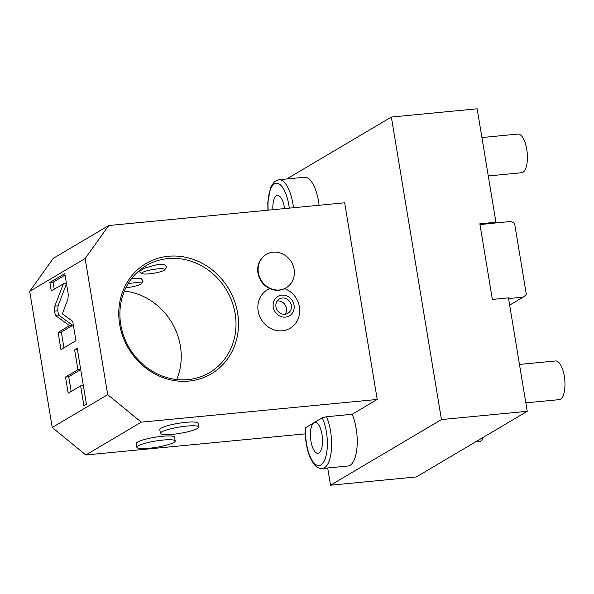 <?xml version="1.0" encoding="UTF-8"?>
<svg xmlns="http://www.w3.org/2000/svg" width="594" height="594" viewBox="0 0 594 594"><rect width="100%" height="100%" fill="white"/><g stroke="black" fill="none" stroke-linecap="round" stroke-linejoin="round"><path stroke-width="0.89" d="M322.208 417.834L305.717 427.591A27.844 10.618 -95.5 0 0 313.276 462.073A27.844 10.618 -95.5 0 0 326.396 454.313A27.844 10.618 -95.5 0 0 322.208 417.834L326.544 416.743L352.168 414.278L377.22 399.45L344.668 202.806L108.747 225.52L53.289 258.331L29.7 291.342L52.235 427.472L85.84 454.974L305.338 433.843M327.673 467.983L330.524 485.209L416.312 476.945L527.234 411.315L508.449 297.869L492.367 299.421L479.848 223.79L495.931 222.238L477.153 108.791L391.364 117.055L441.446 419.579L527.234 411.315M176.737 379.514A62.155 56.564 59.4 0 0 124.398 291.06M479.982 224.599L494.542 223.062L495.931 222.238M330.524 485.209L441.446 419.579M352.168 414.278A31.081 11.858 84.5 0 1 357.016 447.096A31.081 11.858 84.5 0 1 348.039 466.023L322.423 468.488A31.081 11.858 84.5 0 0 331.4 449.561A31.081 11.858 84.5 0 0 326.544 416.743M267.939 210.194L267.797 202.205L270.775 186.999L274.48 181.682L278.905 179.722L304.522 177.257A31.081 11.858 84.5 0 1 319.112 205.272M286.716 178.972L391.364 117.055M305.717 427.591L305.413 427.895C304.997 436.248 305.917 444.319 308.182 452.108C312.875 466.223 317.567 468.525 322.423 468.488M313.959 422.713A15.541 5.925 -95.5 0 0 310.922 441.119A15.541 5.925 84.5 0 0 317.953 453.304A15.541 5.925 84.5 0 0 322.015 434.556A15.541 5.925 -95.5 0 0 314.976 422.371A15.541 5.925 -95.5 0 0 313.959 422.713M85.84 454.974L141.298 422.156L377.22 399.45M175.193 440.986L174.569 437.206A19.424 3.163 170.6 0 0 162.34 436.278A19.424 3.163 170.6 0 0 136.241 443.555L136.865 447.334A19.424 3.163 170.6 0 0 149.101 448.262A19.424 3.163 -9.4 0 0 175.193 440.986A19.424 3.163 -9.4 0 0 162.964 440.057A19.424 3.163 170.6 0 0 136.865 447.334M198.76 427.041L198.136 423.262A19.424 3.163 170.6 0 0 185.907 422.334A19.424 3.163 170.6 0 0 159.808 429.603L160.439 433.39A19.424 3.163 170.6 0 0 172.668 434.318A19.424 3.163 -9.4 0 0 198.76 427.041A19.424 3.163 -9.4 0 0 186.531 426.113A19.424 3.163 170.6 0 0 160.439 433.39M52.235 427.472L107.692 394.661L141.298 422.156M108.747 225.52L85.157 258.524L107.692 394.661M188.974 381.073A64.1 58.331 -120.6 0 1 119.661 324.354A64.1 58.331 -120.6 0 1 168.31 256.281A64.1 58.331 -120.6 0 1 237.622 313.001A64.1 58.331 -120.6 0 1 188.974 381.073M284.608 288.632A23.307 23.307 0 0 1 298.745 316.973A22.357 20.345 -120.6 0 1 277.524 330.68A22.357 20.345 -120.6 0 1 258.16 311.026A22.357 20.345 -120.6 0 1 269.743 288.61M272.869 209.719A15.541 5.925 -95.5 0 1 277.413 195.478A15.541 5.925 -95.5 0 1 284.452 207.662A15.541 5.925 84.5 0 1 284.593 208.591M29.7 291.342L85.157 258.524M67.968 299.101L68.221 294.156L64.828 273.626L49.851 282.484L51.255 290.978L63.387 283.806L54.834 306.14L54.589 311.085L55.294 315.347L69.505 325.661L58.115 332.395L60.959 349.584L75.935 340.726L72.728 321.347L62.34 313.81L67.968 299.101M77.933 369.698L65.503 377.049L68.184 393.221L80.606 385.87L83.888 405.672L86.434 404.165L77.205 348.388L74.651 349.896L77.933 369.698L80.687 369.431M58.115 332.395L61.331 332.091L63.937 347.824M69.505 325.661L72.72 325.349L61.331 332.091M55.294 315.347L58.509 315.035L72.72 325.349M66.506 283.761L58.056 305.828L57.804 310.773L58.509 315.035M63.387 283.806L66.461 283.509M49.851 282.484L53.066 282.18L54.232 289.219M65.065 275.081L53.066 282.18M80.717 369.639L68.726 376.737L71.161 391.461M65.503 377.049L68.726 376.737M74.651 349.896L77.406 349.636M80.606 385.87L83.36 385.61M187.964 379.596A62.155 56.564 -120.6 0 1 123.923 336.598A62.155 56.564 -120.6 0 1 146.295 265.592A62.155 56.564 -120.6 0 1 167.931 258.583A62.155 56.564 -120.6 0 1 231.979 301.581A62.155 56.564 -120.6 0 1 209.6 372.579A62.155 56.564 -120.6 0 1 187.964 379.596M128.126 283.694A11.657 1.893 170.6 0 1 133.895 282.87A11.657 1.893 -9.4 0 1 140.667 282.974A11.657 1.893 -9.4 0 1 141.127 283.769L143.065 281.14L141.402 278.764L134.66 278.274L131.504 278.735M166.632 267.196L164.969 264.82L158.227 264.323L144.995 267.991L138.981 271.458L142.018 273.574A11.657 1.893 170.6 0 0 149.146 273.849A11.657 1.893 -9.4 0 0 164.701 269.817L166.632 267.196M164.701 269.817A11.657 1.893 -9.4 0 0 164.241 269.03A11.657 1.893 -9.4 0 0 157.469 268.926A11.657 1.893 170.6 0 0 142.196 272.676A11.657 1.893 170.6 0 0 142.018 273.574M141.127 283.769A11.657 1.893 -9.4 0 1 125.898 287.763M273.27 307.128A11.286 10.269 59.4 0 0 285.469 317.114A11.286 10.269 59.4 0 0 294.037 305.13A11.286 10.269 -120.6 0 0 281.831 295.144A11.286 10.269 -120.6 0 0 273.27 307.128M279.054 290.162L280.851 289.931A19.424 17.672 -120.6 0 0 285.721 288.031L286.137 287.786A19.424 17.672 -120.6 0 1 279.38 289.976A19.424 17.672 59.4 0 1 259.363 276.537A19.424 17.672 59.4 0 1 266.357 254.351L265.941 254.596A19.424 17.672 59.4 0 0 258.62 275.809A19.424 17.672 59.4 0 0 277.042 290.295L279.054 290.162M275.965 306.868A8.353 7.603 -120.6 0 1 279.395 298.945A8.353 7.603 -120.6 0 1 291.335 305.39A8.353 7.603 -120.6 0 1 287.904 313.32A8.353 7.603 -120.6 0 1 275.965 306.868M277.25 300.928A8.353 7.603 -120.6 0 1 286.412 308.301A8.353 7.603 -120.6 0 1 285.127 314.248M286.137 287.786A19.424 17.672 -120.6 0 0 293.132 265.6A19.424 17.672 -120.6 0 0 273.121 252.16A19.424 17.672 59.4 0 0 266.357 254.351M508.561 298.544L523.151 297.141L509.652 305.13M494.542 223.062L510.632 221.51L514.567 223.351L526.366 294.617L523.151 297.141M483.256 437.34A19.424 7.41 84.5 0 1 479.18 441.691L475.267 442.062M519.468 364.434L555.509 360.966A19.424 7.41 -95.5 0 1 564.3 376.202A19.424 7.41 84.5 0 1 559.229 399.636L525.831 402.851M481.912 137.541L517.946 134.073A19.424 7.41 -95.5 0 1 526.737 149.309A19.424 7.41 84.5 0 1 521.666 172.743L488.268 175.958M278.905 179.722A31.081 11.858 84.5 0 1 293.488 207.737M289.278 208.138A27.844 10.618 -95.5 0 0 276.24 183.234A27.844 10.618 -95.5 0 0 268.184 210.172M54.589 311.085L57.804 310.773M54.834 306.14L58.056 305.828"/></g></svg>
